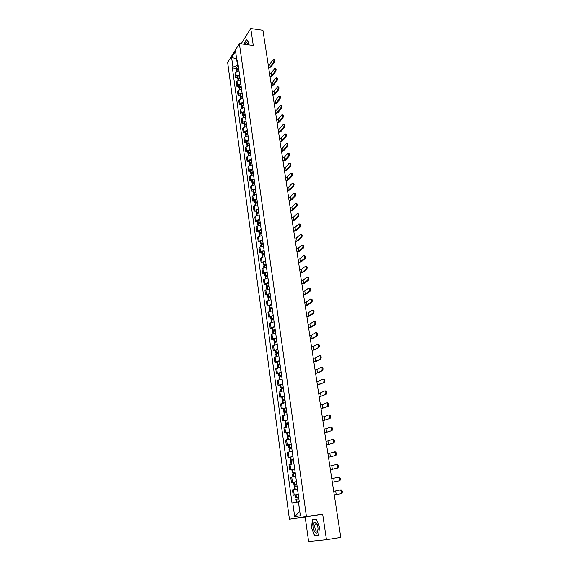 <?xml version="1.0" encoding="UTF-8"?>
<svg xmlns="http://www.w3.org/2000/svg" width="570" height="570" viewBox="0 0 570 570"><rect width="100%" height="100%" fill="white"/><g stroke="black" fill="none" stroke-linecap="round" stroke-linejoin="round"><path stroke-width="0.85" d="M250.779 28.5L253.294 45.515L239.379 43.626L227.651 62.436L289.439 519.241L305.164 517.011L308.627 541.5L326.46 539.697L340.796 537.439L262.927 30.267L250.779 28.5L241.138 43.861M326.46 539.697L322.677 514.161L306.432 516.463L239.379 43.626M238.994 70.887L235.731 72.248L235.011 73.352L235.531 77.164L236.258 76.067L239.528 74.706M237.405 77.377L235.531 77.164M240.262 79.935L236.978 81.289L236.251 82.379L236.785 86.22L237.512 85.137L240.804 83.79M238.659 86.426L236.785 86.22M241.537 89.062L238.239 90.402L237.512 91.478L238.039 95.347L238.773 94.278L242.079 92.946M239.927 95.546L238.039 95.347M242.827 98.261L239.507 99.593L238.773 100.648L239.315 104.552L240.048 103.505L243.376 102.18M241.203 104.745L239.315 104.552M244.124 107.538L240.789 108.856L240.048 109.896L240.59 113.836L241.338 112.796L244.672 111.485M242.485 114.014L240.59 113.836M245.435 116.893L242.086 118.197L241.338 119.223L241.88 123.191L242.635 122.172L245.991 120.876M243.789 123.362L241.88 123.191M246.753 126.326L243.39 127.616L242.635 128.628L243.183 132.625L243.939 131.627L247.316 130.338M245.093 132.789L243.183 132.625M248.078 135.838L244.701 137.114L243.939 138.111L244.494 142.144L245.257 141.161L248.648 139.885M246.411 142.293L244.494 142.144M249.425 145.428L246.026 146.697L245.257 147.666L245.82 151.741L246.589 150.772L249.995 149.511M247.743 151.884L245.82 151.741M250.779 155.104L247.359 156.351L246.589 157.313L247.152 161.417L247.929 160.462L251.349 159.222M249.083 161.545L247.152 161.417M252.139 164.858L248.705 166.098L247.929 167.031L248.499 171.171L249.282 170.245L252.724 169.012M250.437 171.292L248.499 171.171M253.515 174.698L250.066 175.923L249.282 176.843L249.86 181.018L250.643 180.099L254.106 178.887M251.797 181.125L249.86 181.018M254.904 184.623L251.441 185.827L250.643 186.732L251.228 190.943L252.018 190.045L255.495 188.848M253.173 191.043L251.228 190.943M256.308 194.634L252.823 195.823L252.018 196.707L252.61 200.954L253.408 200.077L256.899 198.894M254.562 201.039L252.61 200.954M257.718 204.73L254.213 205.905L253.408 206.768L253.999 211.05L254.811 210.195L258.317 209.026M255.966 211.128L253.999 211.05M259.143 214.911L255.624 216.073L254.811 216.913L255.403 221.238L256.222 220.398L259.749 219.243M257.376 221.303L255.403 221.238M260.576 225.186L257.041 226.326L256.222 227.152L256.821 231.506L257.64 230.693L261.188 229.553M258.801 231.562L256.821 231.506M262.029 235.545L258.474 236.671L257.647 237.476L258.253 241.872L259.079 241.074L262.649 239.956M260.233 241.915L258.253 241.872M263.49 245.998L259.913 247.109L259.079 247.893L259.692 252.325L260.526 251.555L264.117 250.451M261.687 252.36L259.692 252.325M264.964 256.543L261.373 257.64L260.533 258.402L261.145 262.877L261.993 262.122L265.591 261.039M263.148 262.891L261.145 262.877M266.454 267.188L262.841 268.263L261.993 269.004L262.613 273.514L267.088 271.719M264.623 273.522L262.613 273.514M267.957 277.918L263.468 279.699L264.095 284.252L268.598 282.492M266.112 284.245L264.095 284.252M269.467 288.755L264.957 290.486L265.591 295.082L270.116 293.365M267.608 295.06L265.591 295.082M270.999 299.678L266.461 301.373L267.095 306.012L271.648 304.33M269.126 305.976L267.095 306.012M272.538 310.707L267.971 312.36L268.62 317.034L273.201 315.402M270.65 316.991L268.62 317.034M274.099 321.836L269.503 323.447L270.151 328.163L274.761 326.574M272.196 328.106L270.151 328.163M275.666 333.065L271.042 334.633L271.698 339.392L276.336 337.846M273.75 339.321L271.698 339.392M277.255 344.394L272.603 345.919L273.265 350.721L277.932 349.225M275.317 350.636L273.265 350.721M278.851 355.837L274.17 357.312L274.84 362.157L279.535 360.703M276.906 362.057L274.84 362.157M280.469 367.379L275.759 368.804L276.436 373.699L281.16 372.296M278.502 373.585L276.436 373.699M282.1 379.029L277.355 380.404L278.039 385.349L282.791 383.988M280.119 385.22L278.039 385.349M283.746 390.785L278.972 392.117L279.663 397.105L284.444 395.794M281.751 396.962L279.663 397.105M285.406 402.655L280.604 403.938L281.295 408.968L286.112 407.707M283.39 408.811L281.295 408.968M287.081 414.632L282.25 415.865L282.948 420.952L287.793 419.741M285.05 420.774L282.948 420.952M288.769 426.731L283.91 427.913L284.615 433.043L289.489 431.882M286.724 432.851L284.615 433.043M290.479 438.943L285.584 440.069L286.304 445.248L291.206 444.144M288.42 445.042L286.304 445.248M292.203 451.269L287.28 452.338L288 457.568L292.937 456.52M290.123 457.347L288 457.568M293.942 463.709L288.99 464.728L289.717 470.008L294.683 469.01M291.847 469.766L289.717 470.008M295.702 476.278L290.714 477.24L291.448 482.569L296.45 481.629M293.593 482.313L291.448 482.569M297.476 488.967L292.453 489.872L293.194 495.252L298.231 494.368M298.666 497.446L295.759 497.959L295.346 494.974L293.194 495.252M236.643 58.967L237.462 65.55L238.26 65.65M237.462 65.55L232.931 67.089L231.605 57.477L235.553 51.172L236.906 60.869L237.733 61.838M298.459 501.878L299.67 511.425L294.69 516.677L300.39 515.722L298.416 501.6L299.221 501.436L237.469 59.985L236.906 60.869M294.69 516.677L292.773 502.761L298.338 501.892M232.931 67.089L232.382 67.951L291.997 502.918L292.773 502.761M289.439 519.241L306.432 516.463M248.499 44.859L248.662 42.665L246.511 39.344L243.796 44.225M305.164 517.011L322.677 514.161M318.623 535.451L319.435 527.029L316.257 519.184L312.346 519.783L311.562 528.077L314.661 535.893L318.623 535.451M236.621 58.824L231.605 57.477M236.158 68.407L232.382 67.951M316.272 519.213L315.296 519.591M317.59 535.301L318.637 535.323M317.647 535.437L314.661 535.893M318.651 535.18L314.832 535.615L311.562 528.077M315.317 519.356L312.346 519.783M273.493 62.237C274.099 60.627 274.028 59.7 273.286 59.444L269.824 64.253L270.223 66.832L273.493 62.237L274.284 62.344L271.014 66.932L268.734 68.072M273.65 59.487L274.077 59.544C274.826 59.8 274.89 60.733 274.284 62.344M238.638 68.322L236.807 69.219L236.664 70.381M236.372 69.946L236.087 67.851L238.345 66.227M236.586 71.499L236.935 70.139L238.766 69.248M237.263 69.925L238.709 68.828M268.263 65.03L269.824 64.253M268.662 67.609L270.223 66.832M243.989 44.246L246.618 39.594L248.655 42.743M247.686 44.752L247.423 43.477C246.703 41.952 245.898 42.258 245.022 44.389M247.658 44.503L246.824 44.075L246.39 44.574M313.778 522.989C311.662 526.58 315.459 536.142 317.44 532.124L318.039 528.746C317.896 526.039 317.233 524.001 316.058 522.64C315.153 521.807 314.398 521.92 313.778 522.989M317.362 524.963L316.756 524.065L315.196 524.293C313.828 526.58 316.094 532.879 317.547 530.784L318.039 529.487M311.826 528.041L312.588 520.004L316.357 519.427M274.904 71.293C275.517 69.675 275.445 68.742 274.683 68.486L271.213 73.224L271.612 75.824L274.904 71.293L275.702 71.392L272.403 75.924L270.109 77.05M275.061 68.535L275.481 68.585C276.243 68.842 276.315 69.775 275.702 71.392M239.899 77.342L238.061 78.233L237.932 79.387M237.626 78.945L237.327 76.836L239.599 75.226M237.847 80.548L238.189 79.159L240.027 78.268M238.524 78.938L239.97 77.834M269.639 73.993L271.213 73.224M270.038 76.594L271.612 75.824M276.329 80.427C276.949 78.795 276.87 77.855 276.101 77.606L272.603 82.272L273.009 84.894L276.329 80.427L277.127 80.52L273.799 84.987L271.498 86.106M276.478 77.648L276.899 77.698C277.668 77.955 277.747 78.888 277.127 80.52M241.174 86.433L239.322 87.31L238.88 88.022L239.201 88.457M238.88 88.022L238.588 85.892L240.875 84.303M239.108 89.668L239.45 88.25L241.302 87.374M239.799 88.029L241.238 86.918M271.028 83.035L272.603 82.272M271.434 85.65L273.009 84.894M277.768 89.633C278.395 87.994 278.31 87.053 277.526 86.797L274.013 91.392L274.419 94.036L277.768 89.633L278.566 89.718L275.217 94.121L272.902 95.226M277.918 86.847L278.324 86.889C279.115 87.139 279.193 88.086 278.566 89.718M242.45 95.603L240.597 96.473L240.148 97.171L240.49 97.605M240.148 97.171L239.856 95.019L242.15 93.451M240.383 98.867L240.725 97.413L242.585 96.544M241.082 97.192L242.521 96.081M272.432 92.148L274.013 91.392M272.831 94.784L274.419 94.036M279.214 98.909C279.849 97.271 279.763 96.323 278.958 96.066L275.431 100.584L275.844 103.255L279.214 98.909L280.02 98.995L276.642 103.334L274.312 104.431M279.364 96.109L279.763 96.159C280.568 96.408 280.654 97.356 280.02 98.995M243.746 104.844L241.88 105.707L241.431 106.391L241.787 106.832M241.431 106.391L241.131 104.225L243.44 102.671M241.673 108.143L242.008 106.654L243.882 105.799M242.385 106.426L243.81 105.315M273.842 101.332L275.431 100.584M274.248 103.997L275.844 103.255M280.675 108.272C281.316 106.618 281.231 105.664 280.404 105.414L276.863 109.86L277.276 112.547L280.675 108.272L281.487 108.35L278.075 112.625L275.738 113.708M280.818 105.457L281.209 105.5C282.036 105.749 282.121 106.704 281.487 108.35M245.05 114.164L243.169 115.012L242.72 115.689L243.098 116.138M242.72 115.689L242.421 113.508L244.744 111.977M242.97 117.491L243.305 115.974L245.186 115.126M243.696 115.739L245.114 114.627M275.26 110.594L276.863 109.86M275.673 113.28L277.276 112.547M282.15 117.712C282.798 116.045 282.706 115.09 281.865 114.841L278.303 119.208L278.723 121.916L282.15 117.712L282.962 117.79L279.528 121.994L277.177 123.063M282.285 114.884L282.677 114.919C283.511 115.168 283.611 116.123 282.962 117.79M246.361 123.562L244.48 124.403L244.024 125.065L244.416 125.514M244.024 125.065L243.718 122.864L246.055 121.353M244.281 126.925L244.608 125.372L246.496 124.531M245.022 125.129L246.425 124.011M276.692 119.935L278.303 119.208M277.113 122.643L278.723 121.916M283.639 127.231C284.288 125.557 284.195 124.595 283.34 124.346L279.756 128.635L280.184 131.364L283.639 127.231L284.451 127.302L280.989 131.435L278.623 132.496M283.767 124.388L284.152 124.424C285 124.673 285.1 125.628 284.451 127.302M247.686 133.038L245.791 133.872L245.335 134.52L245.756 134.969M245.335 134.52L245.029 132.304L247.38 130.815M245.599 136.429L245.927 134.848L247.829 134.014M246.368 134.598L247.751 133.48M278.139 129.354L279.756 128.635M278.559 132.083L280.184 131.364M285.135 136.828C285.798 135.147 285.691 134.185 284.822 133.936L281.224 138.139L281.651 140.897L285.135 136.828L285.948 136.893L282.456 140.961L280.084 142.008M285.264 133.971L285.634 134.007C286.503 134.256 286.61 135.218 285.948 136.893M249.026 142.593L247.123 143.419L246.66 144.06L247.102 144.502M246.66 144.06L246.347 141.816L248.712 140.348M246.931 146.02L247.259 144.402L249.161 143.576M247.722 144.139L247.765 143.633L249.09 143.027M279.599 138.852L281.224 138.139M280.02 141.602L281.651 140.897M286.646 146.504C287.316 144.816 287.209 143.854 286.318 143.604L282.706 147.723L283.133 150.501L286.646 146.504L287.465 146.568L283.945 150.565L281.559 151.599M286.774 143.64L287.137 143.668C288.021 143.918 288.135 144.887 287.465 146.568M250.373 152.233L248.456 153.045L247.993 153.672L248.463 154.121M247.993 153.672L247.679 151.413L250.059 149.967M248.271 155.688L248.598 154.035L250.515 153.223M249.09 153.765L249.104 153.252L250.437 152.653M281.067 148.428L282.706 147.723M281.495 151.207L283.133 150.501M288.171 156.273C288.847 154.57 288.733 153.601 287.829 153.351L284.195 157.391L284.63 160.191L288.171 156.273L288.99 156.33L285.442 160.248L283.041 161.267M288.292 153.387L288.648 153.416C289.553 153.665 289.667 154.634 288.99 156.33M251.733 161.951L249.81 162.749L249.339 163.369L249.845 163.818M249.339 163.369L249.019 161.089L251.413 159.664M249.624 165.442L249.945 163.754L251.876 162.949M250.479 163.469L250.458 162.949L251.79 162.364M282.549 158.082L284.195 157.391M282.984 160.883L284.63 160.191M289.71 166.119C290.387 164.409 290.272 163.433 289.353 163.184L285.698 167.138L286.14 169.967L289.71 166.119L290.529 166.169L286.952 170.017L284.537 171.021M289.824 163.22L290.173 163.241C291.092 163.49 291.213 164.466 290.529 166.169M253.101 171.748L251.171 172.539L250.693 173.145L251.235 173.594M250.693 173.145L250.373 170.85L252.781 169.447M250.992 175.275L251.306 173.551L253.244 172.76M251.883 173.251L251.819 172.731L253.158 172.154M284.045 167.822L285.698 167.138M284.48 170.651L286.14 169.967M291.256 176.052C291.947 174.335 291.826 173.351 290.892 173.102L287.216 176.971L287.658 179.821L291.256 176.052L292.082 176.102L288.477 179.871L286.047 180.861M291.37 173.138L291.712 173.159C292.652 173.401 292.773 174.384 292.082 176.102M254.491 181.638L252.538 182.414L252.061 183.013L252.645 183.455M252.061 183.013L251.74 180.697L254.163 179.315M252.368 185.2L252.204 184.024L252.681 183.433L254.633 182.657M253.308 183.12L253.194 182.599L254.541 182.029M285.556 177.648L287.216 176.971M285.99 180.498L287.658 179.821M292.823 186.069C293.514 184.345 293.386 183.355 292.439 183.105L288.748 186.889L289.19 189.76L292.823 186.069L293.65 186.112L290.016 189.81L287.572 190.786M292.93 183.134L293.265 183.155C294.22 183.405 294.348 184.388 293.65 186.112M255.88 191.606L253.443 192.959L254.078 193.401L256.023 192.632M253.443 192.959L253.116 190.622L255.552 189.261M253.757 195.204L253.586 193.978L254.07 193.401L254.291 194.997M254.754 193.066L254.583 192.553L255.937 191.99M287.073 187.551L288.748 186.889M287.515 190.43L289.19 189.76M294.398 196.173C295.103 194.441 294.968 193.444 293.999 193.194L290.294 196.885L290.736 199.792L294.398 196.173L295.232 196.215L291.562 199.828L289.111 200.79M294.498 193.223L294.833 193.237C295.802 193.487 295.93 194.484 295.232 196.215M257.291 201.659L255.324 202.421L254.833 202.991L255.517 203.426M254.833 202.991L254.505 200.633L256.956 199.301M255.153 205.3L254.975 204.024L255.467 203.454L257.433 202.699M256.229 203.098L255.98 202.592L257.341 202.037M288.612 197.548L290.294 196.885M289.054 200.441L290.736 199.792M295.994 206.368C296.699 204.623 296.564 203.625 295.573 203.376L291.847 206.974L292.296 209.903L295.994 206.368L296.828 206.404L293.13 209.938L290.657 210.886M296.087 203.397L296.407 203.412C297.397 203.661 297.533 204.659 296.828 206.404M258.709 211.805L256.728 212.553L256.236 213.109L256.985 213.543M256.236 213.109L255.909 210.729L258.374 209.425M256.564 215.474L256.386 214.149L258.851 212.852M257.726 213.216L257.391 212.717L258.759 212.168M290.159 207.623L291.847 206.974M290.607 210.544L292.296 209.903M297.597 216.65C298.31 214.897 298.167 213.893 297.162 213.643L293.415 217.149L293.871 220.106L297.597 216.65L298.431 216.678L294.704 220.134L292.225 221.067M297.683 213.665L298.003 213.679C299.008 213.928 299.15 214.926 298.431 216.678M260.141 222.036L258.153 222.77L257.654 223.312L258.466 223.739M257.654 223.312L257.319 220.918L259.806 219.635M257.989 225.741L257.797 224.366L260.283 223.091M259.25 223.412L258.809 222.927L260.191 222.393M291.719 217.79L293.415 217.149M292.175 220.74L293.871 220.106M299.214 227.024C299.941 225.264 299.791 224.252 298.766 224.003L295.004 227.416L295.459 230.394L299.214 227.024L300.055 227.045L296.293 230.415L293.799 231.335M299.3 224.017L299.606 224.031C300.632 224.281 300.782 225.285 300.055 227.045M261.58 232.361L259.585 233.08L259.079 233.607L259.977 234.028M259.079 233.607L258.744 231.192L261.245 229.931M259.428 236.101L259.229 234.669L261.73 233.422M260.796 233.7L260.006 233.486L261.63 232.703M293.293 228.043L295.004 227.416M293.75 231.014L295.459 230.394M300.846 237.483C301.58 235.716 301.423 234.705 300.383 234.448L296.599 237.768L297.063 240.775L300.846 237.483L301.694 237.505L297.896 240.789L295.388 241.694M300.924 234.462L301.224 234.469C302.264 234.726 302.421 235.738 301.694 237.505M263.041 242.77L260.526 243.996L261.509 244.402M260.526 243.996L260.184 241.559L262.699 240.326M260.882 246.554L260.675 245.064L263.19 243.839M262.371 244.081L261.445 243.874L263.084 243.105M294.882 238.388L296.599 237.768M295.346 241.388L297.063 240.775M302.499 248.043L302.506 248.036C303.233 246.261 303.069 245.243 302.022 244.986L298.21 248.214L298.68 251.242L302.499 248.043L303.34 248.057L299.514 251.256L296.991 252.147M302.862 245.007C303.917 245.264 304.081 246.276 303.347 248.057L302.506 248.036M264.509 253.272L261.979 254.477L263.069 254.861M261.979 254.477L261.637 252.011L264.166 250.807M262.342 257.099L262.129 255.552L264.658 254.355M263.974 254.548L262.905 254.348L264.551 253.593M296.486 248.819L298.21 248.214M296.949 251.847L298.68 251.242M304.159 258.695L304.18 258.68C304.9 256.906 304.736 255.887 303.682 255.617L299.834 258.752L300.312 261.808L304.159 258.695L305.007 258.709L301.152 261.815L298.616 262.685M304.53 255.624C305.584 255.894 305.748 256.92 305.028 258.695L304.18 258.68M265.99 263.867L263.447 265.043L264.665 265.413M263.447 265.043L263.098 262.563L265.641 261.381M263.817 267.729L263.596 266.133L266.14 264.964M265.613 265.107L264.373 264.915L266.033 264.181M298.103 259.343L299.834 258.752M298.566 262.399L300.312 261.808M305.841 269.446L305.869 269.418C306.582 267.651 306.411 266.618 305.356 266.333L301.48 269.382L301.95 272.467L305.841 269.446L306.689 269.446L302.798 272.467L300.248 273.322M306.204 266.34C307.259 266.625 307.437 267.651 306.717 269.425L306.689 269.446M267.487 274.562L264.922 275.709L266.29 276.058M264.922 275.709L264.58 273.208L267.138 272.054M265.307 278.459L265.079 276.806L267.636 275.659M267.287 275.752L265.862 275.581L267.53 274.861M299.727 269.966L301.48 269.382M300.205 273.044L301.95 272.467M307.529 280.29L307.572 280.255C308.277 278.488 308.099 277.455 307.045 277.148L303.133 280.105L303.611 283.219L307.529 280.29L308.384 280.29L304.458 283.219L301.893 284.052M307.893 277.148C308.954 277.455 309.132 278.488 308.427 280.255L308.384 280.29M268.997 285.349L266.418 286.468L267.95 286.796M266.418 286.468L266.069 283.938L268.641 282.813M266.81 289.289L266.568 287.579L269.147 286.461M269.004 286.496L267.358 286.339L269.033 285.634M301.373 280.682L303.133 280.105M301.851 283.789L303.611 283.219M309.239 291.234L309.296 291.185C309.995 289.425 309.809 288.384 308.748 288.064L304.8 290.928L305.285 294.07L309.239 291.234L310.094 291.227L306.133 294.063L303.554 294.882M309.603 288.064C310.664 288.377 310.849 289.418 310.151 291.177L310.094 291.227M270.515 296.229L267.921 297.319L269.653 297.626M267.921 297.319L267.572 294.776L270.159 293.678M268.32 300.212L268.078 298.438L270.672 297.355M270.672 297.333L268.869 297.191L270.558 296.507M303.033 291.491L304.8 290.928M303.518 294.626L305.285 294.07M310.964 302.271L311.035 302.221C311.719 300.461 311.526 299.414 310.465 299.079L306.489 301.851L306.974 305.014L310.964 302.271L311.826 302.264L307.829 305L305.235 305.805M311.32 299.065C312.389 299.4 312.581 300.447 311.89 302.207L311.826 302.264M272.054 307.216L269.439 308.277L271.406 308.548M269.439 308.277L269.083 305.705L271.69 304.637M269.852 311.234L269.596 309.403L272.211 308.341M272.204 308.263L270.394 308.142L272.089 307.479M304.708 302.399L306.489 301.851M305.192 305.563L306.974 305.014M312.702 313.415L312.788 313.35C313.464 311.598 313.265 310.543 312.196 310.194L308.185 312.866L308.676 316.058L312.702 313.415L313.564 313.4L309.538 316.044L306.924 316.827M313.058 310.18C314.134 310.529 314.327 311.576 313.65 313.336L313.564 313.4M273.6 318.295L270.978 319.328L273.215 319.57M270.978 319.328L270.615 316.735L273.237 315.695M271.398 322.356L271.135 320.468L273.764 319.435M273.743 319.293L271.926 319.193L273.636 318.544M306.396 313.4L308.185 312.866M306.888 316.592L308.676 316.058M314.455 324.665L314.555 324.587C315.224 322.834 315.018 321.772 313.949 321.409L309.902 323.981L310.401 327.209L314.455 324.665L315.324 324.636L311.256 327.18L308.634 327.95M314.818 321.387C315.887 321.751 316.086 322.812 315.417 324.565L315.324 324.636M275.168 329.474L272.524 330.479L275.096 330.678M272.524 330.479L272.161 327.864L274.797 326.852M272.952 333.585L272.681 331.626L275.331 330.629M275.303 330.429L273.479 330.344L275.203 329.716M308.106 324.508L309.902 323.981M308.598 327.729L310.401 327.209M316.229 336.008L316.336 335.93C316.998 334.177 316.792 333.108 315.716 332.723L311.633 335.203L312.132 338.452L316.229 336.008L317.098 335.979L312.994 338.423L310.358 339.171M316.585 332.702C317.661 333.079 317.868 334.148 317.205 335.894L317.098 335.979M276.742 340.76L274.084 341.736L276.906 341.893M274.084 341.736L273.721 339.093L276.372 338.11M274.526 344.914L274.248 342.891L276.906 341.922M276.87 341.658L275.046 341.601L276.778 340.988M309.823 335.716L311.633 335.203M310.322 338.965L312.132 338.452M318.017 347.465L318.138 347.372C318.787 345.627 318.573 344.551 317.497 344.152L313.379 346.524L313.885 349.809L318.887 347.429L314.754 349.773L312.096 350.5M318.373 344.116C319.449 344.515 319.663 345.591 319.008 347.337L318.887 347.429M278.338 352.146L275.659 353.087L278.488 353.215M275.659 353.087L275.289 350.422L277.968 349.474M276.115 356.343L275.823 354.262L278.502 353.322M278.459 352.994L276.628 352.958L278.367 352.36M311.562 347.023L313.379 346.524M312.068 350.301L313.885 349.809M319.82 359.029L319.955 358.922C320.596 357.176 320.376 356.1 319.3 355.68L315.139 357.946L315.652 361.259L320.696 358.986L316.521 361.216L313.849 361.929M320.176 355.637C321.252 356.058 321.473 357.141 320.832 358.879L320.696 358.986M279.948 363.639L277.248 364.551L280.084 364.643M277.248 364.551L276.877 361.857L279.571 360.945M277.711 367.878L277.412 365.733L280.112 364.828M280.055 364.437L278.224 364.415L279.977 363.845M313.315 358.43L315.139 357.946M313.821 361.743L315.652 361.259M321.644 370.692L321.793 370.586C322.421 368.84 322.2 367.757 321.117 367.315L316.92 369.474L317.44 372.823L322.52 370.643L318.309 372.773L315.623 373.464M321.993 367.272C323.076 367.707 323.304 368.797 322.67 370.536L322.52 370.643M281.566 375.245L278.858 376.122L281.701 376.179M278.858 376.122L278.481 373.4L281.188 372.516M279.329 379.527L279.022 377.311L281.737 376.435M281.673 375.986L279.827 375.979L281.594 375.43M315.082 369.951L316.92 369.474M315.595 373.293L317.44 372.823M323.482 382.47L323.646 382.349C324.266 380.618 324.038 379.52 322.948 379.064L318.716 381.116L319.236 384.493L324.366 382.42L317.412 385.106M323.831 379.007C324.914 379.463 325.149 380.56 324.522 382.299L324.366 382.42M283.204 386.952L280.476 387.792L283.326 387.814M280.476 387.792L280.098 385.049L282.82 384.201M280.96 391.276L280.639 388.997L283.376 388.156M283.304 387.636L281.452 387.657L283.233 387.123M316.863 381.572L318.716 381.116M317.383 384.95L319.236 384.493M325.342 394.362L325.513 394.233C326.126 392.502 325.89 391.398 324.8 390.92L320.532 392.858L321.053 396.271L326.225 394.298L319.214 396.855M325.684 390.863C326.774 391.334 327.009 392.438 326.396 394.169L326.225 394.298M284.858 398.765L282.107 399.577L284.971 399.563M282.107 399.577L281.73 396.813L284.473 395.993M282.606 403.147L282.278 400.788L285.029 399.983M284.95 399.399L283.091 399.442L284.879 398.929M318.666 393.307L320.532 392.858M319.193 396.713L321.053 396.271M327.216 406.36L327.401 406.225C327.999 404.493 327.757 403.382 326.667 402.89L322.356 404.721L322.891 408.156L328.099 406.296L321.031 408.719M327.558 402.826C328.648 403.318 328.89 404.429 328.284 406.161L328.099 406.296M286.525 410.692L283.76 411.469L286.632 411.419M283.76 411.469L283.376 408.676L286.133 407.892M284.266 415.117L283.931 412.694L286.703 411.925M286.61 411.269L284.751 411.333L286.546 410.842M320.483 405.149L322.356 404.721M321.017 408.59L322.891 408.156M329.104 418.48L329.303 418.337C329.895 416.606 329.645 415.487 328.555 414.974L324.209 416.684L324.743 420.161L329.994 418.401L322.869 420.689M328.783 414.953L329.446 414.896C330.543 415.409 330.792 416.535 330.194 418.259L329.994 418.401M288.213 422.741L285.428 423.474L288.306 423.382M285.428 423.474L285.036 420.66L287.814 419.912M285.948 427.208L285.599 424.714L288.384 423.98M288.285 423.253L286.418 423.339L288.228 422.869M322.321 417.105L324.209 416.684M322.855 420.575L324.743 420.161M331.013 430.713L331.227 430.564C331.811 428.832 331.555 427.707 330.458 427.172L326.069 428.768L326.61 432.274L331.904 430.628L324.729 432.772M330.664 427.151L331.355 427.094C332.453 427.621 332.709 428.754 332.125 430.478L331.904 430.628M289.916 434.896L287.109 435.594L289.995 435.466M287.109 435.594L286.71 432.751L289.51 432.039M287.636 439.413L287.28 436.848L290.087 436.143M289.973 435.345L288.107 435.452L289.93 435.01M324.173 429.167L326.069 428.768M324.715 432.673L326.61 432.274M332.944 443.061L333.165 442.904C333.742 441.18 333.478 440.04 332.381 439.484L327.95 440.966L328.498 444.5L333.835 442.976L326.603 444.978M332.559 439.47L333.279 439.399C334.376 439.955 334.64 441.087 334.063 442.812L333.835 442.976M291.626 447.165L288.805 447.835L291.697 447.664M288.805 447.835L288.406 444.956L291.227 444.279M289.346 451.732L288.983 449.096L291.804 448.426M291.683 447.557L289.809 447.685L291.641 447.265M326.047 441.351L327.95 440.966M326.589 444.885L328.498 444.5M334.889 455.53L335.132 455.366C335.694 453.642 335.424 452.495 334.326 451.917L329.852 453.278L330.401 456.848L335.787 455.437L328.491 457.29M334.469 451.903L335.224 451.825C336.329 452.402 336.592 453.549 336.029 455.266L335.787 455.437M293.365 459.555L290.522 460.182L293.422 459.969M290.522 460.182L290.116 457.282L292.959 456.641M291.07 464.172L290.7 461.458L293.543 460.831M293.408 459.883L291.526 460.04L293.372 459.634M327.935 453.649L329.852 453.278M328.477 457.218L330.401 456.848M336.856 468.12L337.105 467.949C337.661 466.224 337.39 465.07 336.286 464.479L331.769 465.704L332.324 469.317L337.754 468.02L330.401 469.73M336.407 464.464L337.184 464.372C338.295 464.97 338.566 466.125 338.01 467.849L337.754 468.02M295.11 472.06L292.253 472.651L295.16 472.402M292.253 472.651L291.847 469.723L294.704 469.124M292.816 476.734L292.431 473.941L295.296 473.349M295.153 472.33L293.258 472.509L295.125 472.131M329.838 466.06L331.769 465.704M330.393 469.666L332.324 469.317M338.837 480.831L339.107 480.66C339.649 478.935 339.371 477.767 338.259 477.154L333.707 478.259L334.269 481.899L339.741 480.724L332.331 482.284M338.352 477.14L339.171 477.047C340.276 477.66 340.561 478.828 340.012 480.546L339.741 480.724M296.877 484.692L293.999 485.248L296.913 484.949M293.999 485.248L293.586 482.291L296.464 481.728M294.576 489.409L294.177 486.545L297.063 485.996M296.906 484.899L295.011 485.099L296.885 484.742M331.761 478.601L333.707 478.259M332.324 482.234L334.269 481.899M340.839 493.67L341.124 493.492C341.658 491.768 341.373 490.592 340.262 489.958L335.659 490.927L336.229 494.603L341.751 493.549L334.277 494.959M340.326 489.944L341.173 489.837C342.285 490.471 342.57 491.654 342.036 493.371L341.751 493.549M295.346 494.974L298.245 494.447M296.35 502.206L295.944 499.27L298.844 498.757M298.68 497.582L296.785 497.809L298.666 497.482M295.759 497.959L298.687 497.617M333.707 491.255L335.659 490.927M334.269 494.924L336.229 494.603M292.446 482.313L291.705 476.969M290.707 469.723L289.973 464.429M288.983 457.254L288.256 452.01M287.273 444.899L286.553 439.705M285.577 432.666L284.865 427.521M283.903 420.546L283.197 415.452M282.243 408.54L281.544 403.489M280.597 396.642L279.906 391.647M278.965 384.857L278.281 379.905M277.355 373.186L276.671 368.277M275.752 361.622L275.082 356.756M274.17 350.158L273.5 345.342M272.595 338.801L271.933 334.027M271.042 327.551L270.387 322.82M269.496 316.4L268.848 311.712M267.971 305.349L267.33 300.704M266.454 294.398L265.82 289.795M264.95 283.539L264.323 278.979M263.468 272.788L262.841 268.263M261.993 262.122L261.373 257.64M260.526 251.555L259.913 247.109M259.079 241.074L258.474 236.671M257.64 230.693L257.041 226.326M256.222 220.398L255.624 216.073M254.811 210.195L254.213 205.905M253.408 200.077L252.823 195.823M252.018 190.045L251.441 185.827M250.643 180.099L250.066 175.923M249.282 170.245L248.705 166.098M247.929 160.462L247.359 156.351M246.589 150.772L246.026 146.697M245.257 141.161L244.701 137.114M243.939 131.627L243.39 127.616M242.635 122.172L242.086 118.197M241.338 112.796L240.789 108.856M240.048 103.505L239.507 99.593M238.773 94.278L238.239 90.402M237.512 85.137L236.978 81.289M236.258 76.067L235.731 72.248M294.206 495.024L293.457 489.63M236.871 69.177L236.579 67.075M236.807 69.219L236.514 67.125M237.091 71.257L236.935 70.139M237.156 71.229L236.999 70.096M238.125 78.183L237.833 76.074M238.061 78.233L237.768 76.116M238.345 80.306L238.189 79.159M238.417 80.285L238.253 79.116M239.386 87.267L239.094 85.137M239.322 87.31L239.022 85.179M239.614 89.433L239.45 88.25M240.205 87.808L240.155 87.438M239.685 89.404L239.514 88.207M240.661 96.43L240.362 94.278M240.597 96.473L240.298 94.321M240.896 98.631L240.725 97.413M241.481 96.978L241.431 96.594M240.96 98.61L240.789 97.37M241.944 105.664L241.644 103.498M241.88 105.707L241.58 103.54M242.186 107.908L242.008 106.654M242.77 106.227L242.713 105.821M242.25 107.887L242.079 106.611M243.24 114.976L242.934 112.789M243.169 115.012L242.87 112.832M243.483 117.263L243.305 115.974M244.074 115.546L244.01 115.126M243.554 117.242L243.369 115.931M244.544 124.36L244.238 122.158M244.48 124.403L244.174 122.201M244.794 126.697L244.608 125.372M245.385 124.951L245.321 124.509M244.865 126.675L244.68 125.329M245.862 133.829L245.549 131.606M245.791 133.872L245.485 131.649M246.119 136.209L245.927 134.848M246.703 134.427L246.639 133.971M246.19 136.187L245.998 134.805M247.188 143.376L246.874 141.132M247.123 143.419L246.81 141.175M247.451 145.799L247.259 144.402M248.036 143.989L247.971 143.512M247.522 145.778L247.323 144.36M248.527 153.002L248.214 150.744M248.456 153.045L248.142 150.779M248.798 155.475L248.598 154.035M249.375 153.629L249.311 153.13M248.869 155.446L248.662 153.993M249.874 162.714L249.56 160.434M249.81 162.749L249.489 160.469M250.152 165.229L249.945 163.754M250.736 163.355L250.665 162.835M250.223 165.207L250.016 163.711M251.235 172.503L250.914 170.202M251.171 172.539L250.85 170.245M251.52 175.068L251.306 173.551M252.097 173.159L252.026 172.625M251.591 175.047L251.377 173.515M252.61 182.379L252.289 180.063M252.538 182.414L252.218 180.099M252.902 184.993L252.681 183.433M253.479 183.048L253.401 182.493M252.966 184.965L252.752 183.397M253.992 192.339L253.671 190.002M253.928 192.375L253.6 190.038M254.868 193.023L254.79 192.446M254.363 194.976L254.135 193.365M255.388 202.386L255.061 200.027M255.324 202.421L254.997 200.063M255.695 205.093L255.467 203.454M256.272 203.084L256.187 202.485M255.766 205.072L255.538 203.419M256.799 212.517L256.471 210.138M256.728 212.553L256.4 210.173M257.106 215.275L256.878 213.593M257.683 213.209L257.597 212.61M257.177 215.253L256.942 213.558M258.217 222.735L257.889 220.341M258.153 222.77L257.818 220.376M258.538 225.549L258.296 223.825M259.101 223.412L259.022 222.827M258.609 225.528L258.367 223.789M259.656 233.044L259.314 230.629M259.585 233.08L259.243 230.665M259.977 235.909L259.728 234.142M260.533 233.693L260.454 233.13M260.048 235.887L259.799 234.106M261.103 243.447L260.761 241.003M261.031 243.483L260.69 241.039M261.43 246.361L261.174 244.551M261.979 244.074L261.908 243.525M261.502 246.34L261.245 244.523M262.556 253.942L262.214 251.477M262.485 253.971L262.143 251.513M262.898 256.906L262.635 255.054M263.44 254.541L263.368 254.006M262.969 256.885L262.706 255.018M264.031 264.523L263.682 262.043M263.96 264.558L263.611 262.072M264.373 267.551L264.11 265.649M264.915 265.1L264.843 264.587M264.444 267.53L264.181 265.613M265.513 275.203L265.164 272.695M265.442 275.239L265.093 272.731M265.862 278.281L265.599 276.336M266.397 275.752L266.325 275.26M265.941 278.26L265.67 276.308M267.009 285.976L266.66 283.447M266.938 286.012L266.589 283.482M267.373 289.111L267.095 287.123M267.893 286.496L267.829 286.026M267.444 289.09L267.166 287.088M268.527 296.849L268.171 294.298M268.449 296.877L268.092 294.327M268.89 300.041L268.605 298.003M269.403 297.341L269.339 296.892M268.962 300.019L268.677 297.968M270.052 307.821L269.688 305.242M269.973 307.85L269.617 305.271M270.422 311.063L270.13 308.976M270.928 308.285L270.871 307.85M270.501 311.049L270.209 308.947M271.591 318.887L271.227 316.286M271.512 318.915L271.149 316.314M271.968 322.192L271.669 320.055M272.467 319.328L272.41 318.915M272.047 322.171L271.748 320.027M273.137 330.059L272.774 327.437M273.066 330.087L272.702 327.458M273.529 333.421L273.222 331.234M274.02 330.465L273.971 330.073M273.607 333.4L273.301 331.206M274.704 341.323L274.341 338.68M274.633 341.352L274.263 338.708M275.103 344.75L274.797 342.513M275.588 341.708L275.538 341.337M275.182 344.736L274.868 342.492M276.286 352.702L275.916 350.03M276.215 352.73L275.844 350.058M276.692 356.186L276.379 353.899M276.771 356.172L276.45 353.87M277.882 364.18L277.512 361.487M277.811 364.209L277.433 361.508M278.295 367.728L277.975 365.391M278.374 367.714L278.046 365.363M279.492 375.765L279.115 373.044M279.421 375.787L279.043 373.072M279.92 379.378L279.585 376.984M279.998 379.364L279.663 376.962M281.124 387.457L280.739 384.714M281.046 387.479L280.661 384.736M281.552 391.134L281.209 388.69M281.63 391.12L281.288 388.662M282.763 399.264L282.378 396.492M282.684 399.285L282.3 396.513M283.204 403.004L282.855 400.503M283.283 402.99L282.934 400.475M284.416 411.177L284.031 408.376M284.337 411.198L283.953 408.398M284.865 414.989L284.508 412.424M284.943 414.967L284.587 412.402M286.09 423.204L285.698 420.375M286.012 423.218L285.62 420.396M286.546 427.08L286.183 424.458M286.625 427.065L286.261 424.443M287.779 435.338L287.38 432.488M287.7 435.359L287.301 432.509M288.242 439.285L287.871 436.613M288.327 439.271L287.95 436.591M289.482 447.593L289.083 444.714M289.403 447.614L289.004 444.735M289.959 451.611L289.574 448.875M290.037 451.597L289.66 448.861M291.199 459.969L290.8 457.062M291.12 459.983L290.714 457.083M291.69 464.058L291.298 461.258M291.769 464.044L291.377 461.244M292.937 472.459L292.531 469.523M292.859 472.473L292.453 469.545M293.436 476.62L293.037 473.763M293.514 476.606L293.115 473.748M294.69 485.07L294.277 482.113M294.612 485.084L294.198 482.127M295.196 489.302L294.79 486.388M295.281 489.295L294.875 486.374M296.464 497.809L296.044 494.817M296.379 497.824L295.965 494.831M296.977 502.106L296.564 499.135M297.055 502.092L296.642 499.12M247.444 44.161L246.824 44.075M247.622 44.275L247.423 43.477M316.521 523.866L315.36 524.037M316.756 524.065L316.058 522.64M305.869 269.418L306.717 269.425M307.572 280.255L308.427 280.255M309.296 291.185L310.151 291.177M311.035 302.221L311.89 302.207M312.788 313.35L313.65 313.336M314.555 324.587L315.417 324.565M316.336 335.93L317.205 335.894M318.138 347.372L319.008 347.337M319.955 358.922L320.832 358.879M321.793 370.586L322.67 370.536M323.646 382.349L324.522 382.299M325.513 394.233L326.396 394.169M327.401 406.225L328.284 406.161M329.303 418.337L330.194 418.259M331.227 430.564L332.125 430.478M333.165 442.904L334.063 442.812M335.132 455.366L336.029 455.266M337.105 467.949L338.01 467.849M339.107 480.66L340.012 480.546M341.124 493.492L342.036 493.371"/></g></svg>

